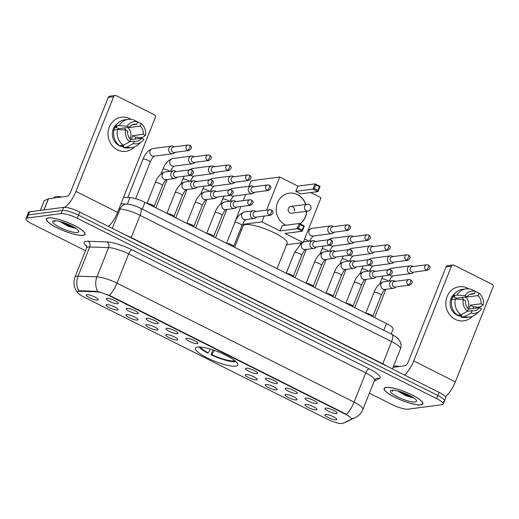 <?xml version="1.0" encoding="UTF-8"?>
<svg xmlns="http://www.w3.org/2000/svg" width="519" height="519" viewBox="0 0 519 519"><rect width="100%" height="100%" fill="white"/><g stroke="black" fill="none" stroke-linecap="round" stroke-linejoin="round"><path stroke-width="0.78" d="M235.626 366.148A22.791 5.008 -158.3 0 0 237.78 365.026A22.791 5.008 -158.3 0 0 222.372 353.595A22.791 5.008 -158.3 0 0 197.577 347.049A22.791 5.008 -158.3 0 0 195.423 348.171A22.791 5.008 -158.3 0 0 210.831 359.602A22.791 5.008 -158.3 0 0 235.626 366.148M305.801 398.138A6.449 1.421 21.7 0 1 312.425 399.818A6.449 1.421 21.7 0 1 317.2 403.023A6.449 1.421 21.7 0 1 316.571 403.542A6.449 1.421 21.7 0 1 309.168 401.511A6.449 1.421 21.7 0 1 305.321 398.3A6.449 1.421 21.7 0 1 305.801 398.138M285.917 388.154A6.449 1.421 21.7 0 1 292.541 389.834A6.449 1.421 21.7 0 1 297.309 393.045A6.449 1.421 21.7 0 1 296.686 393.558A6.449 1.421 21.7 0 1 289.278 391.534A6.449 1.421 21.7 0 1 285.437 388.316A6.449 1.421 21.7 0 1 285.917 388.154M266.033 378.176A6.449 1.421 21.7 0 1 272.65 379.856A6.449 1.421 21.7 0 1 277.425 383.061A6.449 1.421 21.7 0 1 276.802 383.58A6.449 1.421 21.7 0 1 269.393 381.549A6.449 1.421 21.7 0 1 265.546 378.338A6.449 1.421 21.7 0 1 266.033 378.176M246.142 368.198A6.449 1.421 21.7 0 1 252.766 369.878A6.449 1.421 21.7 0 1 257.541 373.083A6.449 1.421 21.7 0 1 256.911 373.602A6.449 1.421 21.7 0 1 249.509 371.572A6.449 1.421 21.7 0 1 245.662 368.36A6.449 1.421 21.7 0 1 246.142 368.198M186.49 338.258A6.449 1.421 21.7 0 1 193.107 339.939A6.449 1.421 21.7 0 1 197.882 343.143A6.449 1.421 21.7 0 1 197.259 343.662A6.449 1.421 21.7 0 1 189.85 341.632A6.449 1.421 21.7 0 1 186.003 338.42A6.449 1.421 21.7 0 1 186.49 338.258M166.599 328.28A6.449 1.421 21.7 0 1 173.223 329.961A6.449 1.421 21.7 0 1 177.998 333.166A6.449 1.421 21.7 0 1 177.368 333.685A6.449 1.421 21.7 0 1 169.966 331.654A6.449 1.421 21.7 0 1 166.119 328.443A6.449 1.421 21.7 0 1 166.599 328.28M146.715 318.303A6.449 1.421 21.7 0 1 153.339 319.976A6.449 1.421 21.7 0 1 158.107 323.188A6.449 1.421 21.7 0 1 157.484 323.707A6.449 1.421 21.7 0 1 150.075 321.676A6.449 1.421 21.7 0 1 146.235 318.458A6.449 1.421 21.7 0 1 146.715 318.303M126.831 308.318A6.449 1.421 21.7 0 1 133.454 309.999A6.449 1.421 21.7 0 1 138.223 313.21A6.449 1.421 21.7 0 1 137.6 313.723A6.449 1.421 21.7 0 1 130.191 311.692A6.449 1.421 21.7 0 1 126.344 308.481A6.449 1.421 21.7 0 1 126.831 308.318M106.946 298.341A6.449 1.421 21.7 0 1 113.564 300.021A6.449 1.421 21.7 0 1 118.338 303.226A6.449 1.421 21.7 0 1 117.716 303.745A6.449 1.421 21.7 0 1 110.307 301.714A6.449 1.421 21.7 0 1 106.46 298.503A6.449 1.421 21.7 0 1 106.946 298.341M325.692 408.116A6.449 1.421 21.7 0 1 332.309 409.796A6.449 1.421 21.7 0 1 337.084 413.001A6.449 1.421 21.7 0 1 336.455 413.52A6.449 1.421 21.7 0 1 329.052 411.489A6.449 1.421 21.7 0 1 325.205 408.278A6.449 1.421 21.7 0 1 325.692 408.116M305.581 404.457A6.449 1.421 21.7 0 1 312.204 406.137A6.449 1.421 21.7 0 1 316.973 409.348A6.449 1.421 21.7 0 1 316.35 409.861A6.449 1.421 21.7 0 1 308.941 407.83A6.449 1.421 21.7 0 1 305.101 404.619A6.449 1.421 21.7 0 1 305.581 404.457M285.697 394.479A6.449 1.421 21.7 0 1 292.314 396.159A6.449 1.421 21.7 0 1 297.089 399.364A6.449 1.421 21.7 0 1 296.466 399.883A6.449 1.421 21.7 0 1 289.057 397.852A6.449 1.421 21.7 0 1 285.21 394.641A6.449 1.421 21.7 0 1 285.697 394.479M265.806 384.501A6.449 1.421 21.7 0 1 272.43 386.175A6.449 1.421 21.7 0 1 277.204 389.386A6.449 1.421 21.7 0 1 276.575 389.905A6.449 1.421 21.7 0 1 269.173 387.875A6.449 1.421 21.7 0 1 265.326 384.657A6.449 1.421 21.7 0 1 265.806 384.501M245.922 374.517A6.449 1.421 21.7 0 1 252.545 376.197A6.449 1.421 21.7 0 1 257.314 379.408A6.449 1.421 21.7 0 1 256.691 379.921A6.449 1.421 21.7 0 1 249.289 377.897A6.449 1.421 21.7 0 1 245.442 374.679A6.449 1.421 21.7 0 1 245.922 374.517M166.378 334.599A6.449 1.421 21.7 0 1 173.002 336.28A6.449 1.421 21.7 0 1 177.77 339.491A6.449 1.421 21.7 0 1 177.148 340.003A6.449 1.421 21.7 0 1 169.739 337.973A6.449 1.421 21.7 0 1 165.898 334.761A6.449 1.421 21.7 0 1 166.378 334.599M146.494 324.622A6.449 1.421 21.7 0 1 153.118 326.302A6.449 1.421 21.7 0 1 157.886 329.507A6.449 1.421 21.7 0 1 157.263 330.026A6.449 1.421 21.7 0 1 149.855 327.995A6.449 1.421 21.7 0 1 146.008 324.784A6.449 1.421 21.7 0 1 146.494 324.622M126.61 314.644A6.449 1.421 21.7 0 1 133.227 316.324A6.449 1.421 21.7 0 1 138.002 319.529A6.449 1.421 21.7 0 1 137.379 320.048A6.449 1.421 21.7 0 1 129.971 318.017A6.449 1.421 21.7 0 1 126.123 314.799A6.449 1.421 21.7 0 1 126.61 314.644M106.719 304.659A6.449 1.421 21.7 0 1 113.343 306.34A6.449 1.421 21.7 0 1 118.118 309.551A6.449 1.421 21.7 0 1 117.489 310.064A6.449 1.421 21.7 0 1 110.086 308.039A6.449 1.421 21.7 0 1 106.239 304.822A6.449 1.421 21.7 0 1 106.719 304.659M86.835 294.682A6.449 1.421 21.7 0 1 93.459 296.362A6.449 1.421 21.7 0 1 98.227 299.567A6.449 1.421 21.7 0 1 97.604 300.086A6.449 1.421 21.7 0 1 90.196 298.055A6.449 1.421 21.7 0 1 86.355 294.844A6.449 1.421 21.7 0 1 86.835 294.682M325.465 414.441A6.449 1.421 21.7 0 1 332.089 416.115A6.449 1.421 21.7 0 1 336.863 419.326A6.449 1.421 21.7 0 1 336.234 419.845A6.449 1.421 21.7 0 1 328.832 417.814A6.449 1.421 21.7 0 1 324.985 414.597A6.449 1.421 21.7 0 1 325.465 414.441M342.761 423.348A11.613 2.55 21.7 0 1 342.073 423.53A11.613 2.55 21.7 0 1 327.547 419.3L83.462 296.803A11.613 2.55 21.7 0 1 77.506 291.879A11.613 2.55 21.7 0 1 79.589 291.276L96.547 291.853A11.613 2.55 21.7 0 1 110.086 296.122L345.31 414.168A11.613 2.55 21.7 0 1 351.266 419.093A11.613 2.55 21.7 0 1 350.863 419.482L342.761 423.348M123.516 197.408L129.951 197.629A12.904 2.835 21.7 0 1 144.996 202.371L386.48 323.558A12.904 2.835 21.7 0 1 393.097 329.033L391.125 333.983M420.89 404.872A20.857 4.587 -158.3 0 0 422.862 403.847A20.857 4.587 -158.3 0 0 408.758 393.389A20.857 4.587 -158.3 0 0 386.071 387.401A20.857 4.587 -158.3 0 0 384.099 388.426A20.857 4.587 -158.3 0 0 398.203 398.884A20.857 4.587 -158.3 0 0 420.89 404.872M83.118 235.367A20.857 4.587 -158.3 0 0 85.084 234.341A20.857 4.587 -158.3 0 0 70.986 223.884A20.857 4.587 -158.3 0 0 48.299 217.889A20.857 4.587 -158.3 0 0 46.327 218.914A20.857 4.587 -158.3 0 0 60.425 229.379A20.857 4.587 -158.3 0 0 83.118 235.367M443.258 401.602A12.904 2.835 -158.3 0 0 444.478 400.966L445.717 397.846A12.904 2.835 -158.3 0 0 439.1 392.37L79.79 212.057A12.904 2.835 -158.3 0 0 63.655 207.353L29.648 211.81L28.409 214.931A12.904 2.835 -158.3 0 0 27.189 215.567A12.904 2.835 -158.3 0 1 28.409 214.931L62.41 210.474L28.409 214.931L27.17 218.051A12.904 2.835 -158.3 0 0 25.95 218.681A12.904 2.835 -158.3 0 0 32.567 224.156L85.473 250.703M79.79 212.057L78.551 215.177A12.904 2.835 -158.3 0 0 62.41 210.474A12.904 2.835 -158.3 0 1 78.551 215.177L437.861 395.491L78.551 215.177L77.312 218.291A12.904 2.835 -158.3 0 0 61.171 213.594L27.17 218.051M444.478 400.966A12.904 2.835 -158.3 0 0 437.861 395.491A12.904 2.835 -158.3 0 1 444.478 400.966L443.239 404.08A12.904 2.835 -158.3 0 0 436.622 398.611L77.312 218.291M78.116 291.14L79.816 290.711L97.656 291.412L110.236 295.739L346.355 414.285A15.051 5.385 116.6 0 0 354.088 402.154A17.205 3.782 21.7 0 1 362.911 409.452L374.549 380.213A17.205 3.782 -158.3 0 0 365.726 372.914L128.641 253.94A17.205 3.782 -158.3 0 0 108.581 247.615L89.69 246.973A17.205 3.782 -158.3 0 0 88.224 247.025A17.205 3.782 -158.3 0 0 86.602 247.868L86.589 245.591M369.385 393.188L391.877 404.476A12.904 2.835 -158.3 0 0 408.018 409.173L442.019 404.716A12.904 2.835 -158.3 0 0 443.239 404.08M29.648 211.81A12.904 2.835 -158.3 0 0 28.435 212.446L25.95 218.681M386.253 387.492A20.643 4.541 -158.3 0 0 384.3 388.504A20.643 4.541 -158.3 0 0 398.255 398.858A20.643 4.541 -158.3 0 0 420.708 404.781A20.643 4.541 -158.3 0 0 422.661 403.769A20.643 4.541 -158.3 0 0 408.706 393.421A20.643 4.541 -158.3 0 0 386.253 387.492M399.611 366.472A21.5 4.729 -158.3 0 0 393.908 366.083A21.5 4.729 -158.3 0 0 393.564 366.135M415.181 402.011A14.019 3.082 -158.3 0 0 416.426 400.545A14.019 3.082 -158.3 0 0 405.579 393.661A14.019 3.082 -158.3 0 0 391.78 390.262A14.019 3.082 -158.3 0 0 391.047 390.444A14.019 3.082 -158.3 0 0 398.527 397.333A14.019 3.082 -158.3 0 0 415.181 402.011M392.189 390.23L392.546 391.397L392.831 390.217M397.625 390.982L405.91 395.744L413.74 397.976M392.546 391.397L392.234 390.223M410.334 395.9L402.329 392.409M412.865 397.366L405.981 394.914L399.358 391.449M467.638 288.194A17.205 15.615 -97.5 0 1 468.793 288.836A17.205 15.615 -97.5 0 0 467.638 288.194A17.205 15.615 -97.5 0 0 447.08 296.583A17.205 15.615 -97.5 0 0 455.228 319.38A17.205 15.615 -97.5 0 1 445.931 301.098A17.205 15.615 -97.5 0 1 459.198 286.735A17.205 15.615 -97.5 0 1 467.638 288.194M476.812 307.332A17.205 15.615 -97.5 0 1 476.682 308.033A17.205 15.615 -97.5 0 0 476.812 307.332M472.4 316.337A17.205 15.615 -97.5 0 1 455.228 319.38A17.205 15.615 -97.5 0 0 463.668 320.846L463.668 320.846A17.205 15.615 -97.5 0 0 472.4 316.337M445.373 396.678A17.205 6.15 -63.4 0 0 455.358 381.828L493.05 287.104A2.147 1.953 82.5 0 0 492.031 284.256L453.982 265.164A2.147 1.953 82.5 0 0 451.413 266.208L446.042 266.915L408.349 361.633A4.301 1.538 116.6 0 1 405.008 365.765L393.091 367.329M404.593 375.055A17.205 6.15 -63.4 0 0 413.721 360.932L451.413 266.208M446.042 266.915A2.147 1.953 -97.5 0 1 447.56 265.683L452.925 264.982M462.098 297.452A10.75 9.757 -97.5 0 1 463.571 299.723M455.805 299.048A8.602 7.804 82.5 0 1 456.331 298.211L467.074 296.803A8.602 7.804 82.5 0 1 467.308 296.998L478.044 295.59A8.602 7.804 -97.5 0 1 480.97 303.777L470.233 305.185A8.602 7.804 82.5 0 1 468.683 309.084L479.42 307.676A8.602 7.804 -97.5 0 1 474.366 310.771A8.602 7.804 -97.5 0 1 472.037 310.686L467.496 311.283L461.021 314.754L457.447 315.228A14.188 12.878 -97.5 0 1 451.815 299.482L455.39 299.015L463.311 299.593L465.517 300.702A8.602 7.804 -97.5 0 0 468.449 308.889L467.496 311.283A11.178 10.146 -97.5 0 1 463.311 299.593M465.465 297.011A8.602 7.804 -97.5 0 1 467.749 308.195M461.352 316.233A12.469 11.321 -97.5 0 1 456.934 315.091A12.469 11.321 -97.5 0 1 450.155 304.737A12.469 11.321 -97.5 0 1 454.936 293.41M464.862 295.694A11.178 10.146 -97.5 0 1 475.41 291.393L474.457 293.793A8.602 7.804 -97.5 0 0 472.128 293.715A8.602 7.804 -97.5 0 0 467.074 296.803L464.862 295.694L456.947 295.116L453.366 295.59L454.819 296.317L453.029 296.55A12.469 11.321 -97.5 0 0 451.478 300.449L451.621 300.43M458.335 315.111A12.469 11.321 -97.5 0 0 459.873 315.682L461.663 315.448L461.034 317.025L464.615 316.558L471.083 313.087L472.037 310.686M479.42 307.676L481.632 308.786A11.178 10.146 -97.5 0 1 479.575 311.147L475.917 314.248A14.188 12.878 -97.5 0 1 469.721 317.012L466.14 317.485A14.188 12.878 -97.5 0 1 461.034 317.025M453.366 295.59A14.188 12.878 -97.5 0 1 462.455 289.343L466.036 288.875A14.188 12.878 -97.5 0 1 471.142 289.33L475.41 291.393M469.721 317.012A14.188 12.878 -97.5 0 1 464.615 316.558M461.021 314.754A14.188 12.878 -97.5 0 1 455.39 299.015M456.947 295.116A14.188 12.878 -97.5 0 1 466.036 288.875M479.575 311.147A11.178 10.146 -97.5 0 1 471.083 313.087M473.056 308.513A12.469 11.321 -97.5 0 0 473.536 306.846L475.326 306.612L476.779 307.339L480.36 306.872L483.183 304.887L480.97 303.777M478.044 295.59L478.998 293.196L475.391 291.444M478.998 293.196A11.178 10.146 -97.5 0 1 483.183 304.887M474.457 293.793L469.903 294.39M467.308 296.998L467.684 296.051M473.536 306.846L470.233 305.185M459.873 315.682L460.197 314.864M456.331 298.211L453.029 296.55M48.475 217.98A20.643 4.541 -158.3 0 0 46.528 218.999A20.643 4.541 -158.3 0 0 60.483 229.346A20.643 4.541 -158.3 0 0 82.936 235.276A20.643 4.541 -158.3 0 0 84.889 234.264A20.643 4.541 -158.3 0 0 70.934 223.91A20.643 4.541 -158.3 0 0 48.475 217.98M61.839 196.967A21.5 4.729 -158.3 0 0 56.136 196.571A21.5 4.729 -158.3 0 0 54.106 197.629L53.957 197.999M77.409 232.499A14.019 3.082 -158.3 0 0 78.654 231.033A14.019 3.082 -158.3 0 0 67.807 224.156A14.019 3.082 -158.3 0 0 54.008 220.757A14.019 3.082 -158.3 0 0 53.275 220.932A14.019 3.082 -158.3 0 0 60.755 227.828A14.019 3.082 -158.3 0 0 77.409 232.499M54.417 220.724L54.774 221.892L55.059 220.711M59.847 221.47L68.132 226.239L75.962 228.464M54.774 221.892L54.463 220.718M72.563 226.388L64.551 222.904M75.093 227.854L68.21 225.408L61.586 221.944M277.055 268.647L287.176 243.223A23.653 5.203 -158.3 0 0 271.184 231.364A23.653 5.203 -158.3 0 0 245.455 224.571A23.653 5.203 -158.3 0 0 243.223 225.733L234.62 247.349M198.972 346.971A21.5 4.729 -158.3 0 0 207.451 352.965L208.21 352.868L210.435 349.138M200.256 347.023A19.696 4.327 -158.3 0 0 208.21 352.868M235.373 361.133L235.113 361.782A21.5 4.729 -158.3 0 1 211.045 354.769L212.965 349.936M211.045 354.769L211.797 354.672A19.696 4.327 -158.3 0 0 233.595 361.016L235.113 361.782M214.341 350.409L211.797 354.672M233.595 361.016L233.563 359.738M285.911 225.22A16.77 15.22 -97.5 0 1 285.431 224.993A16.77 15.22 -97.5 0 1 276.361 207.165A16.77 15.22 -97.5 0 1 289.297 193.159A16.77 15.22 -97.5 0 1 297.53 194.586A16.77 15.22 -97.5 0 1 305.801 204.441M248.925 186.289L251.125 180.774L279.754 177.018L297.887 186.113L315.065 183.862L320.087 186.386L318.011 191.608L300.832 193.859L295.804 191.336L312.983 189.085L315.065 183.862L315.831 184.959L319.419 186.756L320.087 186.386M310.732 192.562L321.034 197.733L303.2 242.561L286.572 244.741M297.887 186.113L295.804 191.336M306.697 211.265A16.77 15.22 -97.5 0 1 300.073 223.851M279.754 177.018L266.584 210.124M264.216 216.073L261.92 221.847L280.046 230.942L282.122 225.72L299.307 223.468L304.329 225.986L302.253 231.215L297.225 228.691L280.046 230.942M298.613 228.224L300.073 224.558L299.307 223.468L297.225 228.691L298.613 228.224L302.201 230.027L302.253 231.215L285.074 233.466L303.2 242.561M245.649 194.528L243.229 200.6M240.868 206.543L233.634 225.551M242.464 224.396L261.92 221.847M240.505 229.223L241.614 229.774M319.419 186.756L317.959 190.421L318.011 191.608L312.983 189.085L314.371 188.618L317.959 190.421M315.831 184.959L314.371 188.618M302.201 230.027L303.66 226.362L300.073 224.558M304.329 225.986L303.66 226.362M288.428 208.372A3.438 3.12 82.5 0 0 291.743 213.225L308.033 211.09A3.438 3.12 -97.5 0 1 304.711 206.238A3.438 3.12 -97.5 0 1 307.138 204.265L290.854 206.4A3.438 3.12 82.5 0 0 288.428 208.372M289.206 193.172A16.77 15.22 -97.5 0 1 305.626 204.467M306.515 211.285A16.77 15.22 -97.5 0 1 305.295 216.838A16.77 15.22 -97.5 0 1 299.988 223.812M294.169 211.252A3.438 3.12 82.5 0 0 290.854 206.4M412.975 266.558L412.268 266.189A3.873 3.51 82.5 0 0 412.209 266.156A3.873 3.51 82.5 0 0 410.308 265.825A3.873 3.51 82.5 0 0 407.577 268.044A3.873 3.51 82.5 0 0 409.413 273.176A3.873 3.51 82.5 0 0 411.314 273.5A3.873 3.51 82.5 0 0 413.118 272.644L413.701 272.105M426.157 270.055A2.796 2.537 82.5 0 1 426.806 264.748L412.235 266.656A2.796 2.537 82.5 0 0 411.593 271.962A2.796 2.537 82.5 0 0 412.962 272.203L427.533 270.295C430.562 268.459 430.854 266.708 428.422 265.021A2.796 0.999 -63.4 0 1 428.331 267.369A2.796 0.999 116.6 0 1 426.157 270.055A2.796 2.537 82.5 0 0 427.533 270.295M393.091 256.581L392.383 256.211A3.873 3.51 82.5 0 0 392.319 256.178A3.873 3.51 82.5 0 0 390.424 255.848A3.873 3.51 82.5 0 0 387.693 258.066A3.873 3.51 82.5 0 0 389.529 263.191A3.873 3.51 82.5 0 0 391.43 263.522A3.873 3.51 82.5 0 0 393.233 262.666L393.817 262.127M406.273 260.077A2.796 2.537 82.5 0 1 406.922 254.771L392.351 256.678A2.796 2.537 82.5 0 0 391.709 261.985A2.796 2.537 82.5 0 0 393.078 262.225L407.642 260.311C410.672 258.481 410.97 256.723 408.537 255.043A2.796 0.999 -63.4 0 1 408.447 257.392A2.796 0.999 116.6 0 1 406.273 260.077A2.796 2.537 82.5 0 0 407.642 260.311M373.206 246.603L372.499 246.233A3.873 3.51 82.5 0 0 372.434 246.194A3.873 3.51 82.5 0 0 370.534 245.87A3.873 3.51 82.5 0 0 367.809 248.082A3.873 3.51 82.5 0 0 369.645 253.214A3.873 3.51 82.5 0 0 371.539 253.544A3.873 3.51 82.5 0 0 373.343 252.688L373.933 252.143M386.389 250.093A2.796 2.537 82.5 0 1 387.031 244.793L372.467 246.7A2.796 2.537 82.5 0 0 371.818 252.007A2.796 2.537 82.5 0 0 373.193 252.24L387.758 250.333C390.788 248.504 391.086 246.746 388.647 245.065A2.796 0.999 -63.4 0 1 388.562 247.407A2.796 0.999 116.6 0 1 386.389 250.093A2.796 2.537 82.5 0 0 387.758 250.333M353.316 236.625L352.615 236.249A3.873 3.51 82.5 0 0 352.55 236.216A3.873 3.51 82.5 0 0 350.649 235.886A3.873 3.51 82.5 0 0 347.925 238.104A3.873 3.51 82.5 0 0 349.754 243.236A3.873 3.51 82.5 0 0 351.655 243.56A3.873 3.51 82.5 0 0 353.458 242.71L354.042 242.165M366.505 240.115A2.796 2.537 82.5 0 1 367.147 234.809L352.576 236.722A2.796 2.537 82.5 0 0 351.934 242.023A2.796 2.537 82.5 0 0 353.303 242.263L367.874 240.355C370.903 238.526 371.202 236.768 368.762 235.081A2.796 0.999 -63.4 0 1 368.672 237.43A2.796 0.999 116.6 0 1 366.505 240.115A2.796 2.537 82.5 0 0 367.874 240.355M333.432 226.641L332.724 226.271A3.873 3.51 82.5 0 0 332.666 226.239A3.873 3.51 82.5 0 0 330.765 225.908A3.873 3.51 82.5 0 0 328.034 228.126A3.873 3.51 82.5 0 0 329.87 233.252A3.873 3.51 82.5 0 0 331.771 233.582A3.873 3.51 82.5 0 0 333.574 232.726L334.158 232.188M346.614 230.138A2.796 2.537 82.5 0 1 347.263 224.831L332.692 226.738A2.796 2.537 82.5 0 0 332.05 232.045A2.796 2.537 82.5 0 0 333.419 232.285L347.99 230.371C351.019 228.542 351.311 226.79 348.878 225.103A2.796 0.999 -63.4 0 1 348.787 227.452A2.796 0.999 116.6 0 1 346.614 230.138A2.796 2.537 82.5 0 0 347.99 230.371M253.888 186.723L253.181 186.353A3.873 3.51 82.5 0 0 253.116 186.321A3.873 3.51 82.5 0 0 251.222 185.99A3.873 3.51 82.5 0 0 248.491 188.209A3.873 3.51 82.5 0 0 250.327 193.334A3.873 3.51 82.5 0 0 252.228 193.665A3.873 3.51 82.5 0 0 254.031 192.809L254.615 192.27M267.071 190.22A2.796 2.537 82.5 0 1 267.72 184.913L253.149 186.821A2.796 2.537 82.5 0 0 252.506 192.127A2.796 2.537 82.5 0 0 253.875 192.367L268.446 190.454C271.476 188.624 271.768 186.866 269.335 185.186A2.796 0.999 -63.4 0 1 269.244 187.534A2.796 0.999 116.6 0 1 267.071 190.22A2.796 2.537 82.5 0 0 268.446 190.454M234.004 176.745L233.297 176.376A3.873 3.51 82.5 0 0 233.232 176.343A3.873 3.51 82.5 0 0 231.331 176.012A3.873 3.51 82.5 0 0 228.607 178.225A3.873 3.51 82.5 0 0 230.442 183.356A3.873 3.51 82.5 0 0 232.343 183.687A3.873 3.51 82.5 0 0 234.14 182.831L234.731 182.286M247.187 180.236A2.796 2.537 82.5 0 1 247.829 174.935L233.265 176.843A2.796 2.537 82.5 0 0 232.616 182.15A2.796 2.537 82.5 0 0 233.991 182.383L248.556 180.476C251.585 178.646 251.884 176.888 249.451 175.208A2.796 0.999 -63.4 0 1 249.36 177.55A2.796 0.999 116.6 0 1 247.187 180.236A2.796 2.537 82.5 0 0 248.556 180.476M214.113 166.768L213.413 166.391A3.873 3.51 82.5 0 0 213.348 166.359A3.873 3.51 82.5 0 0 211.447 166.028A3.873 3.51 82.5 0 0 208.722 168.247A3.873 3.51 82.5 0 0 210.558 173.378A3.873 3.51 82.5 0 0 212.453 173.709A3.873 3.51 82.5 0 0 214.256 172.853L214.84 172.308M227.303 170.258A2.796 2.537 82.5 0 1 227.945 164.951L213.38 166.865A2.796 2.537 82.5 0 0 212.732 172.165A2.796 2.537 82.5 0 0 214.107 172.405L228.671 170.498C231.701 168.669 231.999 166.91 229.56 165.224A2.796 0.999 -63.4 0 1 229.469 167.572A2.796 0.999 116.6 0 1 227.303 170.258A2.796 2.537 82.5 0 0 228.671 170.498M194.229 156.783L193.529 156.414A3.873 3.51 82.5 0 0 193.464 156.381A3.873 3.51 82.5 0 0 191.563 156.05A3.873 3.51 82.5 0 0 188.838 158.269A3.873 3.51 82.5 0 0 190.668 163.394A3.873 3.51 82.5 0 0 192.568 163.725A3.873 3.51 82.5 0 0 194.372 162.869L194.956 162.33M207.412 160.28A2.796 2.537 82.5 0 1 208.061 154.973L193.49 156.881A2.796 2.537 82.5 0 0 192.847 162.188A2.796 2.537 82.5 0 0 194.216 162.428L208.787 160.514C211.817 158.684 212.115 156.933 209.676 155.246A2.796 0.999 -63.4 0 1 209.585 157.594A2.796 0.999 116.6 0 1 207.412 160.28A2.796 2.537 82.5 0 0 208.787 160.514M174.345 146.806L173.638 146.436A3.873 3.51 82.5 0 0 173.573 146.403A3.873 3.51 82.5 0 0 171.679 146.073A3.873 3.51 82.5 0 0 168.947 148.291A3.873 3.51 82.5 0 0 170.783 153.416A3.873 3.51 82.5 0 0 172.684 153.747A3.873 3.51 82.5 0 0 174.488 152.891L175.072 152.352M187.528 150.302A2.796 2.537 82.5 0 1 188.176 144.996L173.606 146.903A2.796 2.537 82.5 0 0 172.963 152.21A2.796 2.537 82.5 0 0 174.332 152.443L188.903 150.536C191.933 148.706 192.225 146.948 189.792 145.268A2.796 0.999 -63.4 0 1 189.701 147.61A2.796 0.999 116.6 0 1 187.528 150.302A2.796 2.537 82.5 0 0 188.903 150.536M395.154 281.376L394.446 281A3.873 3.51 82.5 0 0 394.382 280.967A3.873 3.51 82.5 0 0 392.487 280.636A3.873 3.51 82.5 0 0 389.756 282.855A3.873 3.51 82.5 0 0 391.592 287.987A3.873 3.51 82.5 0 0 393.493 288.311A3.873 3.51 82.5 0 0 395.296 287.455L395.88 286.916M408.336 284.866A2.796 2.537 82.5 0 1 408.985 279.559L394.414 281.473A2.796 2.537 82.5 0 0 393.772 286.773A2.796 2.537 82.5 0 0 395.141 287.013L409.705 285.106C412.735 283.277 413.033 281.519 410.6 279.832A2.796 0.999 -63.4 0 1 410.51 282.18A2.796 0.999 116.6 0 1 408.336 284.866A2.796 2.537 82.5 0 0 409.705 285.106M366.038 313.301A3.873 0.85 21.7 0 1 370.053 314.352A3.873 0.85 21.7 0 1 372.843 316.266L372.889 316.739M375.269 271.392L374.562 271.022A3.873 3.51 82.5 0 0 374.497 270.989A3.873 3.51 82.5 0 0 372.597 270.659A3.873 3.51 82.5 0 0 369.872 272.877A3.873 3.51 82.5 0 0 371.708 278.002A3.873 3.51 82.5 0 0 373.602 278.333A3.873 3.51 82.5 0 0 375.406 277.477L375.996 276.938M388.452 274.888A2.796 2.537 82.5 0 1 389.094 269.582L374.53 271.489A2.796 2.537 82.5 0 0 373.881 276.796A2.796 2.537 82.5 0 0 375.256 277.036L389.821 275.122C392.851 273.292 393.149 271.534 390.71 269.854A2.796 0.999 -63.4 0 1 390.625 272.203A2.796 0.999 116.6 0 1 388.452 274.888A2.796 2.537 82.5 0 0 389.821 275.122M346.154 303.323A3.873 0.85 21.7 0 1 350.169 304.374A3.873 0.85 21.7 0 1 352.952 306.281L353.004 306.761M355.379 261.414L354.678 261.044A3.873 3.51 82.5 0 0 354.613 261.012A3.873 3.51 82.5 0 0 352.712 260.681A3.873 3.51 82.5 0 0 349.988 262.893A3.873 3.51 82.5 0 0 351.817 268.025A3.873 3.51 82.5 0 0 353.718 268.355A3.873 3.51 82.5 0 0 355.521 267.499L356.105 266.954M368.568 264.904A2.796 2.537 82.5 0 1 369.21 259.604L354.639 261.511A2.796 2.537 82.5 0 0 353.997 266.818A2.796 2.537 82.5 0 0 355.366 267.051L369.937 265.144C372.966 263.315 373.265 261.557 370.826 259.876A2.796 0.999 -63.4 0 1 370.735 262.218A2.796 0.999 116.6 0 1 368.568 264.904A2.796 2.537 82.5 0 0 369.937 265.144M326.269 293.345A3.873 0.85 21.7 0 1 330.285 294.39A3.873 0.85 21.7 0 1 333.068 296.304L333.114 296.784M335.495 251.436L334.787 251.06A3.873 3.51 82.5 0 0 334.729 251.027A3.873 3.51 82.5 0 0 332.828 250.703A3.873 3.51 82.5 0 0 330.097 252.915A3.873 3.51 82.5 0 0 331.933 258.047A3.873 3.51 82.5 0 0 333.834 258.378A3.873 3.51 82.5 0 0 335.637 257.521L336.221 256.976M348.677 254.926A2.796 2.537 82.5 0 1 349.326 249.62L334.755 251.533A2.796 2.537 82.5 0 0 334.113 256.834A2.796 2.537 82.5 0 0 335.482 257.074L350.053 255.166C353.082 253.337 353.374 251.579 350.941 249.892A2.796 0.999 -63.4 0 1 350.85 252.24A2.796 0.999 116.6 0 1 348.677 254.926A2.796 2.537 82.5 0 0 350.053 255.166M306.385 283.368A3.873 0.85 21.7 0 1 310.401 284.412A3.873 0.85 21.7 0 1 313.184 286.326L313.229 286.799M315.61 241.452L314.903 241.082A3.873 3.51 82.5 0 0 314.838 241.05A3.873 3.51 82.5 0 0 312.944 240.719A3.873 3.51 82.5 0 0 310.213 242.937A3.873 3.51 82.5 0 0 312.049 248.069A3.873 3.51 82.5 0 0 313.95 248.393A3.873 3.51 82.5 0 0 315.753 247.537L316.337 246.999M328.793 244.949A2.796 2.537 82.5 0 1 329.435 239.642L314.871 241.549A2.796 2.537 82.5 0 0 314.229 246.856A2.796 2.537 82.5 0 0 315.597 247.096L330.162 245.189C333.192 243.353 333.49 241.601 331.057 239.914A2.796 0.999 -63.4 0 1 330.966 242.263A2.796 0.999 116.6 0 1 328.793 244.949A2.796 2.537 82.5 0 0 330.162 245.189M286.494 273.383A3.873 0.85 21.7 0 1 290.51 274.434A3.873 0.85 21.7 0 1 293.3 276.342L293.345 276.822M255.951 211.518L255.244 211.142A3.873 3.51 82.5 0 0 255.179 211.11A3.873 3.51 82.5 0 0 253.285 210.779A3.873 3.51 82.5 0 0 250.554 212.998A3.873 3.51 82.5 0 0 252.39 218.129A3.873 3.51 82.5 0 0 254.291 218.454A3.873 3.51 82.5 0 0 256.094 217.604L256.678 217.059M269.134 215.009A2.796 2.537 82.5 0 1 269.783 209.702L255.212 211.616A2.796 2.537 82.5 0 0 254.57 216.916A2.796 2.537 82.5 0 0 255.938 217.156L270.509 215.249C273.539 213.419 273.831 211.661 271.398 209.974A2.796 0.999 -63.4 0 1 271.307 212.323A2.796 0.999 116.6 0 1 269.134 215.009A2.796 2.537 82.5 0 0 270.509 215.249M226.842 243.443A3.873 0.85 21.7 0 1 230.858 244.494A3.873 0.85 21.7 0 1 233.641 246.408L233.686 246.882M236.067 201.534L235.36 201.164A3.873 3.51 82.5 0 0 235.295 201.132A3.873 3.51 82.5 0 0 233.394 200.801A3.873 3.51 82.5 0 0 230.67 203.02A3.873 3.51 82.5 0 0 232.506 208.145A3.873 3.51 82.5 0 0 234.406 208.476A3.873 3.51 82.5 0 0 236.203 207.619L236.794 207.081M249.25 205.031A2.796 2.537 82.5 0 1 249.892 199.724L235.328 201.632A2.796 2.537 82.5 0 0 234.679 206.938A2.796 2.537 82.5 0 0 236.054 207.178L250.619 205.264C253.648 203.435 253.947 201.683 251.514 199.997A2.796 0.999 -63.4 0 1 251.423 202.345A2.796 0.999 116.6 0 1 249.25 205.031A2.796 2.537 82.5 0 0 250.619 205.264M206.951 233.466A3.873 0.85 21.7 0 1 210.967 234.517A3.873 0.85 21.7 0 1 213.75 236.424L213.802 236.904M216.176 191.556L215.476 191.187A3.873 3.51 82.5 0 0 215.411 191.154A3.873 3.51 82.5 0 0 213.51 190.823A3.873 3.51 82.5 0 0 210.785 193.036A3.873 3.51 82.5 0 0 212.621 198.167A3.873 3.51 82.5 0 0 214.516 198.498A3.873 3.51 82.5 0 0 216.319 197.642L216.903 197.103M229.366 195.047A2.796 2.537 82.5 0 1 230.008 189.746L215.443 191.654A2.796 2.537 82.5 0 0 214.795 196.961A2.796 2.537 82.5 0 0 216.17 197.194L230.734 195.287C233.764 193.457 234.063 191.699 231.623 190.019A2.796 0.999 -63.4 0 1 231.532 192.361A2.796 0.999 116.6 0 1 229.366 195.047A2.796 2.537 82.5 0 0 230.734 195.287M187.067 223.488A3.873 0.85 21.7 0 1 191.083 224.532A3.873 0.85 21.7 0 1 193.866 226.446L193.911 226.926M196.292 181.579L195.592 181.202A3.873 3.51 82.5 0 0 195.527 181.17A3.873 3.51 82.5 0 0 193.626 180.846A3.873 3.51 82.5 0 0 190.901 183.058A3.873 3.51 82.5 0 0 192.731 188.189A3.873 3.51 82.5 0 0 194.631 188.52A3.873 3.51 82.5 0 0 196.435 187.664L197.019 187.119M209.475 185.069A2.796 2.537 82.5 0 1 210.124 179.762L195.553 181.676A2.796 2.537 82.5 0 0 194.91 186.976A2.796 2.537 82.5 0 0 196.279 187.216L210.85 185.309C213.88 183.479 214.178 181.721 211.739 180.041A2.796 0.999 -63.4 0 1 211.648 182.383A2.796 0.999 116.6 0 1 209.475 185.069A2.796 2.537 82.5 0 0 210.85 185.309M167.183 213.51A3.873 0.85 21.7 0 1 171.199 214.555A3.873 0.85 21.7 0 1 173.982 216.468L174.027 216.942M176.408 171.601L175.701 171.225A3.873 3.51 82.5 0 0 175.636 171.192A3.873 3.51 82.5 0 0 173.742 170.861A3.873 3.51 82.5 0 0 171.011 173.08A3.873 3.51 82.5 0 0 172.846 178.212A3.873 3.51 82.5 0 0 174.747 178.536A3.873 3.51 82.5 0 0 176.551 177.68L177.135 177.141M189.591 175.091A2.796 2.537 82.5 0 1 190.239 169.784L175.669 171.692A2.796 2.537 82.5 0 0 175.026 176.998A2.796 2.537 82.5 0 0 176.395 177.239L190.966 175.331C193.996 173.495 194.288 171.744 191.855 170.057A2.796 0.999 -63.4 0 1 191.764 172.405A2.796 0.999 116.6 0 1 189.591 175.091A2.796 2.537 82.5 0 0 190.966 175.331M147.299 203.526A3.873 0.85 21.7 0 1 151.308 204.577A3.873 0.85 21.7 0 1 154.098 206.484L154.143 206.964M129.867 118.689A17.205 15.615 -97.5 0 1 131.022 119.331A17.205 15.615 -97.5 0 0 129.867 118.689A17.205 15.615 -97.5 0 0 109.301 127.071A17.205 15.615 -97.5 0 0 117.456 149.868A17.205 15.615 -97.5 0 1 108.16 131.586A17.205 15.615 -97.5 0 1 121.427 117.223A17.205 15.615 -97.5 0 1 129.867 118.689M139.04 137.827A17.205 15.615 -97.5 0 1 138.91 138.528A17.205 15.615 -97.5 0 0 139.04 137.827M134.622 146.825A17.205 15.615 -97.5 0 1 117.456 149.868A17.205 15.615 -97.5 0 0 125.896 151.334L125.896 151.334A17.205 15.615 -97.5 0 0 134.622 146.825M108.458 226.446A17.205 6.15 -63.4 0 0 117.586 212.316L155.278 117.599A2.147 1.953 82.5 0 0 154.26 114.751L116.211 95.652A2.147 1.953 82.5 0 0 113.642 96.703L108.27 97.403L70.578 192.127A4.301 1.538 116.6 0 1 67.236 196.253L48.52 198.712L44.057 209.923M64.408 207.308A17.205 6.15 -63.4 0 0 75.943 191.42L113.642 96.703M108.27 97.403A2.147 1.953 -97.5 0 1 109.788 96.171L115.153 95.47M44.225 200.872A2.147 0.474 21.7 0 1 44.219 200.769A2.147 0.474 21.7 0 1 44.297 200.697L48.397 198.745A2.147 0.474 21.7 0 1 48.52 198.712M124.32 127.946A10.75 9.757 -97.5 0 1 125.799 130.211M118.027 129.536A8.602 7.804 82.5 0 1 118.559 128.699L129.296 127.291A8.602 7.804 82.5 0 1 129.536 127.492L140.273 126.085A8.602 7.804 -97.5 0 1 143.199 134.272L132.462 135.68A8.602 7.804 82.5 0 1 130.911 139.579L141.648 138.171A8.602 7.804 -97.5 0 1 136.594 141.259A8.602 7.804 -97.5 0 1 134.265 141.181L129.724 141.778L123.25 145.249L119.668 145.716A14.188 12.878 -97.5 0 1 114.044 129.977L117.618 129.51L125.54 130.081L127.745 131.19A8.602 7.804 -97.5 0 0 130.678 139.377L129.724 141.778A11.178 10.146 -97.5 0 1 125.54 130.081M127.693 127.505A8.602 7.804 -97.5 0 1 129.971 138.683M123.574 146.728A12.469 11.321 -97.5 0 1 119.162 145.58A12.469 11.321 -97.5 0 1 112.383 135.225A12.469 11.321 -97.5 0 1 117.158 123.898M127.09 126.188A11.178 10.146 -97.5 0 1 137.639 121.887L136.685 124.281A8.602 7.804 -97.5 0 0 134.356 124.203A8.602 7.804 -97.5 0 0 129.296 127.291L127.09 126.188L119.169 125.611L115.594 126.078L117.047 126.811L115.257 127.045A12.469 11.321 -97.5 0 0 113.706 130.944L113.843 130.924M120.564 145.599A12.469 11.321 -97.5 0 0 122.101 146.176L123.892 145.936L123.263 147.519L126.837 147.052L133.312 143.575L134.265 141.181M141.648 138.171L143.854 139.274A11.178 10.146 -97.5 0 1 141.804 141.635L138.138 144.736A14.188 12.878 -97.5 0 1 131.949 147.506L128.368 147.973A14.188 12.878 -97.5 0 1 123.263 147.519M115.594 126.078A14.188 12.878 -97.5 0 1 124.683 119.831L128.258 119.364A14.188 12.878 -97.5 0 1 133.37 119.818L137.639 121.887M131.949 147.506A14.188 12.878 -97.5 0 1 126.837 147.052M123.25 145.249A14.188 12.878 -97.5 0 1 117.618 129.51M119.169 125.611A14.188 12.878 -97.5 0 1 128.258 119.364M141.804 141.635A11.178 10.146 -97.5 0 1 133.312 143.575M135.284 139.001A12.469 11.321 -97.5 0 0 135.764 137.334L137.554 137.1L139.008 137.833L142.589 137.36L145.404 135.381L143.199 134.272M140.273 126.085L141.226 123.684L137.613 121.939M141.226 123.684A11.178 10.146 -97.5 0 1 145.404 135.381M136.685 124.281L132.131 124.878M129.536 127.492L129.912 126.545M135.764 137.334L132.462 135.68M122.101 146.176L122.426 145.359M118.559 128.699L115.257 127.045M345.31 414.168L345.459 413.786M110.086 296.122L110.236 295.739M96.547 291.853L96.768 291.289M79.589 291.276L79.816 290.711M383.794 330.305L386.48 323.558M142.31 209.118L144.996 202.371M127.376 204.103L129.951 197.629M86.816 246.376A21.5 4.729 21.7 0 1 86.186 241.322A21.5 4.729 21.7 0 1 88.016 241.257L106.908 241.906A21.5 4.729 21.7 0 1 131.982 249.808L369.061 368.782A21.5 4.729 21.7 0 1 379.344 378.623L374.205 381.076M344.142 422.687L346.316 421.85A15.051 14.389 -115.5 0 1 344.253 422.635M78.116 293.254C73.958 288.596 72.913 283.212 74.97 277.101A17.205 3.782 21.7 0 1 76.591 276.257A17.205 3.782 21.7 0 1 78.051 276.205L96.949 276.854A17.205 3.782 21.7 0 1 117.002 283.173L354.088 402.154L365.726 372.914A4.301 1.538 116.6 0 1 369.061 368.782M109.275 295.305A15.051 5.385 -63.4 0 0 117.002 283.173L128.641 253.94A4.301 1.538 116.6 0 1 131.982 249.808M97.656 291.412A15.051 12.521 -88 0 1 96.949 276.854L108.581 247.615A4.301 3.575 92 0 0 106.908 241.906M346.316 421.85L355.34 417.542A15.051 14.389 -115.5 0 1 351.408 418.736M78.797 290.841A15.051 12.521 -88 0 1 78.051 276.205L89.69 246.973A4.301 3.575 92 0 0 88.016 241.257M436.622 398.611L439.1 392.37M61.171 213.594L63.655 207.353M379.344 378.623A4.301 4.113 64.5 0 0 375.938 378.643L374.549 380.213M391.884 334.366A8.602 3.075 116.6 0 1 391.611 341.586L140.078 215.353A17.205 3.782 -158.3 0 0 120.019 209.034A8.602 7.156 -88 0 1 126.766 204.071C131.138 204.421 135.667 205.777 140.357 208.138L391.884 334.366L397.23 337.791L400.259 341.742C401.278 344.091 401.336 346.471 400.434 348.885A17.205 3.782 -158.3 0 0 391.611 341.586L382.769 363.8A17.205 3.782 21.7 0 1 387.427 366.44M118.903 208.995L120.019 209.034L112.318 228.379M140.357 208.138A8.602 3.075 116.6 0 1 140.078 215.353L131.236 237.572L382.769 363.8A2.147 0.772 -63.4 0 0 382.672 364.053M125.63 235.062A17.205 3.782 21.7 0 1 131.236 237.572A2.147 0.772 -63.4 0 0 131.138 237.825M413.721 360.932L455.358 381.828M379.752 283.789L381.673 278.969A3.873 0.85 21.7 0 1 382.036 278.781A3.873 0.85 21.7 0 1 387.077 280.292A3.873 0.85 21.7 0 1 388.446 281.168M388.167 269.705L391.443 268.297A3.873 3.51 82.5 0 0 389.263 269.562M389.788 275.128A3.873 3.51 82.5 0 0 390.554 275.647A3.873 3.51 82.5 0 0 390.755 275.738A3.873 3.51 82.5 0 0 392.448 275.972L411.314 273.5M359.868 273.811L361.782 268.991A3.873 0.85 21.7 0 1 362.152 268.803A3.873 0.85 21.7 0 1 367.193 270.315A3.873 0.85 21.7 0 1 368.561 271.19M368.282 259.721L371.559 258.319A3.873 3.51 82.5 0 0 369.379 259.584M369.904 265.151A3.873 3.51 82.5 0 0 370.663 265.663A3.873 3.51 82.5 0 0 370.871 265.76A3.873 3.51 82.5 0 0 372.564 265.994L391.43 263.522M339.984 263.827L341.898 259.013A3.873 0.85 21.7 0 1 342.261 258.819A3.873 0.85 21.7 0 1 347.302 260.33A3.873 0.85 21.7 0 1 348.677 261.206M348.398 249.743L351.674 248.342A3.873 3.51 82.5 0 0 349.495 249.607M350.02 255.166A3.873 3.51 82.5 0 0 350.779 255.685A3.873 3.51 82.5 0 0 350.987 255.783A3.873 3.51 82.5 0 0 352.68 256.016L371.539 253.544M320.093 253.849L322.014 249.029A3.873 0.85 21.7 0 1 322.377 248.841A3.873 0.85 21.7 0 1 327.418 250.353A3.873 0.85 21.7 0 1 328.793 251.228M328.508 239.765L331.784 238.357A3.873 3.51 82.5 0 0 329.604 239.629M330.129 245.189A3.873 3.51 82.5 0 0 330.895 245.708A3.873 3.51 82.5 0 0 331.096 245.798A3.873 3.51 82.5 0 0 332.796 246.038L351.655 243.56M308.13 230.17L311.9 228.379A3.873 3.51 82.5 0 0 308.915 231.61A3.873 3.51 82.5 0 0 311.011 235.723A3.873 3.51 82.5 0 0 311.212 235.821A3.873 3.51 82.5 0 0 312.905 236.054L331.771 233.582M304.543 239.181A3.873 0.85 21.7 0 1 307.533 240.375A3.873 0.85 21.7 0 1 308.902 241.251M220.666 203.954L222.58 199.134A3.873 0.85 21.7 0 1 222.949 198.946A3.873 0.85 21.7 0 1 227.99 200.457A3.873 0.85 21.7 0 1 229.359 201.333M229.08 189.863L232.356 188.462A3.873 3.51 82.5 0 0 230.177 189.727M230.702 195.293A3.873 3.51 82.5 0 0 231.461 195.806A3.873 3.51 82.5 0 0 231.669 195.903A3.873 3.51 82.5 0 0 233.362 196.137L252.228 193.665M200.782 193.97L202.695 189.156A3.873 0.85 21.7 0 1 203.065 188.961A3.873 0.85 21.7 0 1 208.106 190.479A3.873 0.85 21.7 0 1 209.475 191.349M209.196 179.885L212.472 178.484A3.873 3.51 82.5 0 0 210.292 179.749M210.818 185.315A3.873 3.51 82.5 0 0 211.577 185.828A3.873 3.51 82.5 0 0 211.784 185.925A3.873 3.51 82.5 0 0 213.478 186.159L232.343 183.687M180.891 183.992L182.811 179.172A3.873 0.85 21.7 0 1 183.175 178.984A3.873 0.85 21.7 0 1 188.215 180.495A3.873 0.85 21.7 0 1 189.591 181.371M189.312 169.908L192.588 168.506A3.873 3.51 82.5 0 0 190.402 169.771M190.927 175.331A3.873 3.51 82.5 0 0 191.693 175.85A3.873 3.51 82.5 0 0 191.9 175.941A3.873 3.51 82.5 0 0 193.593 176.181L212.453 173.709M161.007 174.014L162.927 169.194A3.873 0.85 21.7 0 1 163.29 169.006A3.873 0.85 21.7 0 1 168.331 170.517A3.873 0.85 21.7 0 1 169.707 171.393M162.927 169.194C165.087 163.466 168.344 159.904 172.697 158.522A3.873 3.51 82.5 0 0 169.713 161.753A3.873 3.51 82.5 0 0 171.808 165.872A3.873 3.51 82.5 0 0 172.01 165.963A3.873 3.51 82.5 0 0 173.703 166.197L192.568 163.725M127.778 197.557L143.036 159.216A3.873 0.85 21.7 0 1 143.406 159.028A3.873 0.85 21.7 0 1 148.447 160.54A3.873 0.85 21.7 0 1 150.231 162.077L135.654 198.712M143.036 159.216C145.203 153.481 148.46 149.926 152.813 148.544A3.873 3.51 82.5 0 0 149.829 151.775A3.873 3.51 82.5 0 0 151.918 155.888A3.873 3.51 82.5 0 0 152.125 155.985A3.873 3.51 82.5 0 0 153.819 156.219L172.684 153.747M365.765 313.165L374.011 292.45A3.873 0.85 21.7 0 1 374.381 292.262A3.873 0.85 21.7 0 1 379.421 293.773A3.873 0.85 21.7 0 1 381.206 295.311C384.054 289.291 384.598 290.153 385.215 289.343M392.487 280.636L383.788 281.778A3.873 3.51 82.5 0 0 380.803 285.009A3.873 3.51 82.5 0 0 382.892 289.122A3.873 3.51 82.5 0 0 383.1 289.219A3.873 3.51 82.5 0 0 384.793 289.453L393.493 288.311M345.881 303.187L354.127 282.472A3.873 0.85 21.7 0 1 354.49 282.278A3.873 0.85 21.7 0 1 359.531 283.789A3.873 0.85 21.7 0 1 361.321 285.333C364.169 279.313 364.714 280.169 365.331 279.365M372.597 270.659L363.903 271.8A3.873 3.51 82.5 0 0 360.913 275.031A3.873 3.51 82.5 0 0 363.008 279.144A3.873 3.51 82.5 0 0 363.216 279.241A3.873 3.51 82.5 0 0 364.909 279.475L373.602 278.333M325.997 293.209L334.242 272.488A3.873 0.85 21.7 0 1 334.606 272.3A3.873 0.85 21.7 0 1 339.647 273.811A3.873 0.85 21.7 0 1 341.431 275.355C344.285 269.335 344.824 270.191 345.44 269.387M352.712 260.681L344.013 261.816A3.873 3.51 82.5 0 0 341.028 265.053A3.873 3.51 82.5 0 0 343.124 269.166A3.873 3.51 82.5 0 0 343.325 269.257A3.873 3.51 82.5 0 0 345.018 269.497L353.718 268.355M306.113 283.231L314.352 262.51A3.873 0.85 21.7 0 1 314.722 262.322A3.873 0.85 21.7 0 1 319.762 263.834A3.873 0.85 21.7 0 1 321.546 265.371C324.401 259.351 324.939 260.214 325.556 259.403M332.828 250.703L324.128 251.838A3.873 3.51 82.5 0 0 321.144 255.069A3.873 3.51 82.5 0 0 323.233 259.182A3.873 3.51 82.5 0 0 323.441 259.279A3.873 3.51 82.5 0 0 325.134 259.513L333.834 258.378M286.222 273.247L294.468 252.532A3.873 0.85 21.7 0 1 294.831 252.344A3.873 0.85 21.7 0 1 299.872 253.856A3.873 0.85 21.7 0 1 301.662 255.393C304.51 249.373 305.055 250.236 305.672 249.425M302.512 242.652A3.873 3.51 82.5 0 0 303.349 249.204A3.873 3.51 82.5 0 0 303.557 249.302A3.873 3.51 82.5 0 0 305.25 249.535L313.95 248.393M312.944 240.719L304.244 241.86A3.873 3.51 82.5 0 0 303.381 242.101M226.569 243.307L234.809 222.593A3.873 0.85 21.7 0 1 235.178 222.404A3.873 0.85 21.7 0 1 240.219 223.916A3.873 0.85 21.7 0 1 242.003 225.454C244.851 219.433 245.396 220.296 246.012 219.485M253.285 210.779L244.585 211.921A3.873 3.51 82.5 0 0 241.601 215.151A3.873 3.51 82.5 0 0 243.69 219.265A3.873 3.51 82.5 0 0 243.898 219.362A3.873 3.51 82.5 0 0 245.591 219.595L254.291 218.454M206.679 233.329L214.924 212.615A3.873 0.85 21.7 0 1 215.288 212.42A3.873 0.85 21.7 0 1 220.328 213.938A3.873 0.85 21.7 0 1 222.119 215.476C224.967 209.455 225.512 210.318 226.128 209.507M233.394 200.801L224.701 201.943A3.873 3.51 82.5 0 0 221.717 205.174A3.873 3.51 82.5 0 0 223.806 209.287A3.873 3.51 82.5 0 0 224.013 209.384A3.873 3.51 82.5 0 0 225.707 209.618L234.406 208.476M186.795 223.352L195.04 202.631A3.873 0.85 21.7 0 1 195.404 202.442A3.873 0.85 21.7 0 1 200.444 203.954A3.873 0.85 21.7 0 1 202.228 205.498C205.083 199.478 205.621 200.334 206.238 199.53M213.51 190.823L204.817 191.965A3.873 3.51 82.5 0 0 201.826 195.196A3.873 3.51 82.5 0 0 203.922 199.309A3.873 3.51 82.5 0 0 204.129 199.4A3.873 3.51 82.5 0 0 205.822 199.64L214.516 198.498M166.91 213.374L175.156 192.653A3.873 0.85 21.7 0 1 175.519 192.465A3.873 0.85 21.7 0 1 180.56 193.976A3.873 0.85 21.7 0 1 182.344 195.514C185.199 189.5 185.737 190.356 186.353 189.545M193.626 180.846L184.926 181.981A3.873 3.51 82.5 0 0 181.942 185.212A3.873 3.51 82.5 0 0 184.037 189.331A3.873 3.51 82.5 0 0 184.239 189.422A3.873 3.51 82.5 0 0 185.932 189.656L194.631 188.52M147.02 203.39L155.265 182.675A3.873 0.85 21.7 0 1 155.635 182.487A3.873 0.85 21.7 0 1 160.676 183.998A3.873 0.85 21.7 0 1 162.46 185.536C165.308 179.516 165.853 180.378 166.469 179.568M173.742 170.861L165.042 172.003A3.873 3.51 82.5 0 0 162.058 175.234A3.873 3.51 82.5 0 0 164.147 179.347A3.873 3.51 82.5 0 0 164.354 179.444A3.873 3.51 82.5 0 0 166.048 179.678L174.747 178.536M75.943 191.42L117.586 212.316M43.94 209.942L48.397 198.745M44.297 200.697L40.437 210.396M355.34 417.542L356.741 416.776C359.583 415.005 361.646 412.56 362.911 409.452M74.97 277.101L86.602 247.868M400.434 348.885L392.442 368.957M120.946 203.87L126.766 204.071M384.547 387.894L384.3 388.504M422.901 403.159L422.661 403.769M46.768 218.389L46.528 218.999M85.129 233.654L84.889 234.264M308.033 211.09A3.438 3.438 0 0 0 309.129 204.603A3.438 3.438 0 0 0 307.138 204.265M383.061 276.011L381.673 278.969M391.443 268.297L410.308 265.825M374.621 317.609L385.883 289.31M392.76 275.933L390.813 278.132L389.185 281.071M426.806 264.748L428.422 265.021M363.17 266.033L361.782 268.991M371.559 258.319L390.424 255.848M354.736 307.631L365.999 279.332M372.876 265.955L370.929 268.154L369.301 271.093M406.922 254.771L408.537 255.043M343.286 256.049L341.898 259.013M351.674 248.342L370.534 245.87M334.852 297.653L346.115 269.348M352.991 255.977L351.045 258.177L349.41 261.109M387.031 244.793L388.647 245.065M323.402 246.071L322.014 249.029M331.784 238.357L350.649 235.886M314.968 287.675L326.23 259.37M333.107 245.993L331.161 248.192L329.526 251.131M367.147 234.809L368.762 235.081M300.209 243.872L300.592 242.898M311.9 228.379L330.765 225.908M295.077 277.691L306.34 249.392M313.217 236.015L311.27 238.215L309.642 241.153M347.263 224.831L348.878 225.103M223.974 196.176L222.58 199.134M232.356 188.462L251.222 185.99M215.534 237.773L226.797 209.475M233.673 196.098L231.727 198.297L230.099 201.236M267.72 184.913L269.335 185.186M204.084 186.191L202.695 189.156M212.472 178.484L231.331 176.012M195.65 227.796L206.912 199.497M213.789 186.12L211.843 188.319L210.214 191.252M247.829 174.935L249.451 175.208M184.2 176.213L182.811 179.172M192.588 168.506L211.447 166.028M175.766 217.818L187.028 189.513M193.905 176.136L191.959 178.335L190.324 181.274M227.945 164.951L229.56 165.224M172.697 158.522L191.563 156.05M155.882 207.834L167.144 179.535M174.014 166.158L172.074 168.357L170.44 171.296M208.061 154.973L209.676 155.246M152.813 148.544L171.679 146.073M154.24 156.109C153.624 156.92 153.086 156.057 150.231 162.077M188.176 144.996L189.792 145.268M372.843 316.318L381.206 295.311M383.788 281.778C379.434 283.16 376.171 286.715 374.011 292.45M408.985 279.559L410.6 279.832M352.959 306.333L361.321 285.333M363.903 271.8C359.544 273.182 356.287 276.737 354.127 282.472M389.094 269.582L390.71 269.854M333.075 296.355L341.431 275.355M344.013 261.816C339.66 263.204 336.403 266.76 334.242 272.488M369.21 259.604L370.826 259.876M313.191 286.378L321.546 265.371M324.128 251.838C319.775 253.22 316.519 256.782 314.352 262.51M349.326 249.62L350.941 249.892M293.3 276.4L301.662 255.393M304.244 241.86L303.407 242.036M301.747 242.749L294.468 252.532M329.435 239.642L331.057 239.914M233.647 246.46L242.003 225.454M244.585 211.921C240.232 213.303 236.975 216.858 234.809 222.593M269.783 209.702L271.398 209.974M213.757 236.482L222.119 215.476M224.701 201.943C220.348 203.325 217.085 206.88 214.924 212.615M249.892 199.724L251.514 199.997M193.872 226.498L202.228 205.498M204.817 191.965C200.457 193.347 197.201 196.902 195.04 202.631M230.008 189.746L231.623 190.019M173.988 216.52L182.344 195.514M184.926 181.981C180.573 183.363 177.316 186.924 175.156 192.653M210.124 179.762L211.739 180.041M154.104 206.543L162.46 185.536M165.042 172.003C160.689 173.385 157.426 176.94 155.265 182.675M190.239 169.784L191.855 170.057M44.219 200.769L40.385 210.403"/></g></svg>
